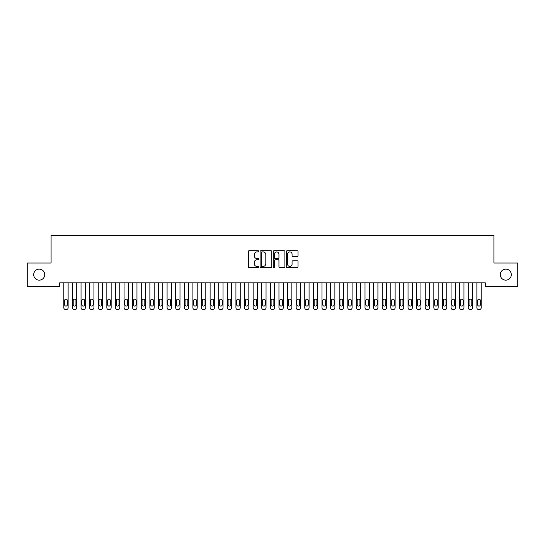 <?xml version="1.0" encoding="UTF-8"?>
<svg xmlns="http://www.w3.org/2000/svg" width="545" height="545" viewBox="0 0 545 545"><rect width="100%" height="100%" fill="white"/><g stroke="black" fill="none" stroke-linecap="round" stroke-linejoin="round"><path stroke-width="0.82" d="M258.732 251.299A0.593 0.593 0 0 0 258.139 250.707L249.167 250.707A0.845 0.845 0 0 0 248.322 251.552L248.322 266.757A0.845 0.845 0 0 0 249.167 267.602L258.139 267.602A0.593 0.593 0 0 0 258.732 267.009A0.593 0.593 0 0 0 258.139 266.416L256.981 266.416A2.705 2.705 0 0 1 254.277 263.712L254.277 262.445A2.705 2.705 0 0 1 256.981 259.747L258.139 259.747A0.593 0.593 0 0 0 258.732 259.154A0.593 0.593 0 0 0 258.139 258.562L256.981 258.562A2.705 2.705 0 0 1 254.277 255.857L254.277 254.59A2.705 2.705 0 0 1 256.981 251.892L258.139 251.892A0.593 0.593 0 0 0 258.732 251.299M500.283 274.646A5.505 5.505 0 0 0 505.787 280.15A5.505 5.505 0 0 0 511.299 274.646A5.505 5.505 0 0 0 505.787 269.135A5.505 5.505 0 0 0 500.283 274.646M33.701 274.646A5.505 5.505 0 0 0 39.213 280.15A5.505 5.505 0 0 0 44.717 274.646A5.505 5.505 0 0 0 39.213 269.135A5.505 5.505 0 0 0 33.701 274.646M297.189 256.661A0.845 0.845 0 0 0 298.033 255.816L298.033 251.552A0.845 0.845 0 0 0 297.189 250.707L287.215 250.707A0.845 0.845 0 0 0 286.37 251.552L286.37 266.757A0.845 0.845 0 0 0 287.215 267.602L297.189 267.602A0.845 0.845 0 0 0 298.033 266.757L298.033 261.6A0.845 0.845 0 0 0 297.189 260.755L292.917 260.755A0.845 0.845 0 0 0 292.072 261.6L292.072 264.155A2.262 2.262 0 0 1 289.817 266.416A2.262 2.262 0 0 1 287.556 264.155L287.556 254.147A2.262 2.262 0 0 1 289.817 251.892A2.262 2.262 0 0 1 292.072 254.147L292.072 255.816A0.845 0.845 0 0 0 292.917 256.661L297.189 256.661M485.309 282.821L59.691 282.821L59.691 286.261L27.25 286.261L27.25 263.024L51.087 263.024L51.087 235.488L493.913 235.488L493.913 263.024L517.75 263.024L517.75 286.261L485.309 286.261L485.309 282.821M271.764 251.552A0.845 0.845 0 0 0 270.92 250.707L260.946 250.707A0.845 0.845 0 0 0 260.101 251.552L260.101 266.757A0.845 0.845 0 0 0 260.946 267.602L270.92 267.602A0.845 0.845 0 0 0 271.764 266.757L271.764 251.552M274.081 250.707L284.054 250.707A0.845 0.845 0 0 1 284.899 251.552L284.899 266.757A0.845 0.845 0 0 1 284.054 267.602L279.783 267.602A0.845 0.845 0 0 1 278.938 266.757L278.938 260.592A0.845 0.845 0 0 0 278.093 259.747L275.266 259.747A0.845 0.845 0 0 0 274.421 260.592L274.421 267.009A0.593 0.593 0 0 1 273.828 267.602A0.593 0.593 0 0 1 273.236 267.009L273.236 251.552A0.845 0.845 0 0 1 274.081 250.707M261.879 251.892A0.593 0.593 0 0 0 261.287 252.478L261.287 265.824A0.593 0.593 0 0 0 261.879 266.416L263.106 266.416A2.705 2.705 0 0 0 265.803 263.712L265.803 254.59A2.705 2.705 0 0 0 263.106 251.892L261.879 251.892M278.938 254.188A2.262 2.262 0 0 0 276.683 251.933A2.262 2.262 0 0 0 274.421 254.188L274.421 257.717A0.845 0.845 0 0 0 275.266 258.562L278.093 258.562A0.845 0.845 0 0 0 278.938 257.717L278.938 254.188M63.82 307.789L63.82 282.821L63.82 307.789A1.724 1.724 0 0 0 65.543 309.512L66.401 309.512A1.724 1.724 0 0 0 68.125 307.789L68.125 282.821L68.125 307.789M67.348 304.689A1.376 1.376 0 0 1 65.972 306.072A1.376 1.376 0 0 1 64.596 304.689L64.596 300.561A1.376 1.376 0 0 1 65.972 299.185A1.376 1.376 0 0 1 67.348 300.561L67.348 304.689M65.543 309.512L66.401 309.512M72.43 307.789L72.43 282.821L72.43 307.789A1.724 1.724 0 0 0 74.147 309.512L75.012 309.512A1.724 1.724 0 0 0 76.729 307.789L76.729 282.821L76.729 307.789M81.035 307.789L81.035 282.821L81.035 307.789A1.724 1.724 0 0 0 82.751 309.512L83.617 309.512A1.724 1.724 0 0 0 85.333 307.789L85.333 282.821L85.333 307.789M75.953 304.689A1.376 1.376 0 0 1 74.576 306.072A1.376 1.376 0 0 1 73.2 304.689L73.2 300.561A1.376 1.376 0 0 1 74.576 299.185A1.376 1.376 0 0 1 75.953 300.561L75.953 304.689M74.147 309.512L75.012 309.512M84.564 304.689A1.376 1.376 0 0 1 83.187 306.072A1.376 1.376 0 0 1 81.805 304.689L81.805 300.561A1.376 1.376 0 0 1 83.187 299.185A1.376 1.376 0 0 1 84.564 300.561L84.564 304.689M82.751 309.512L83.617 309.512M89.639 307.789L89.639 282.821L89.639 307.789A1.724 1.724 0 0 0 91.362 309.512L92.221 309.512A1.724 1.724 0 0 0 93.938 307.789L93.938 282.821L93.938 307.789M98.243 307.789L98.243 282.821L98.243 307.789A1.724 1.724 0 0 0 99.967 309.512L100.825 309.512A1.724 1.724 0 0 0 102.549 307.789L102.549 282.821L102.549 307.789M93.168 304.689A1.376 1.376 0 0 1 91.792 306.072A1.376 1.376 0 0 1 90.416 304.689L90.416 300.561A1.376 1.376 0 0 1 91.792 299.185A1.376 1.376 0 0 1 93.168 300.561L93.168 304.689M91.362 309.512L92.221 309.512M101.772 304.689A1.376 1.376 0 0 1 100.396 306.072A1.376 1.376 0 0 1 99.02 304.689L99.02 300.561A1.376 1.376 0 0 1 100.396 299.185A1.376 1.376 0 0 1 101.772 300.561L101.772 304.689M99.967 309.512L100.825 309.512M106.847 307.789L106.847 282.821L106.847 307.789A1.724 1.724 0 0 0 108.571 309.512L109.429 309.512A1.724 1.724 0 0 0 111.153 307.789L111.153 282.821L111.153 307.789M110.376 304.689A1.376 1.376 0 0 1 109 306.072A1.376 1.376 0 0 1 107.624 304.689L107.624 300.561A1.376 1.376 0 0 1 109 299.185A1.376 1.376 0 0 1 110.376 300.561L110.376 304.689M108.571 309.512L109.429 309.512M115.451 307.789L115.451 282.821L115.451 307.789A1.724 1.724 0 0 0 117.175 309.512L118.033 309.512A1.724 1.724 0 0 0 119.757 307.789L119.757 282.821L119.757 307.789M118.98 304.689A1.376 1.376 0 0 1 117.604 306.072A1.376 1.376 0 0 1 116.228 304.689L116.228 300.561A1.376 1.376 0 0 1 117.604 299.185A1.376 1.376 0 0 1 118.98 300.561L118.98 304.689M117.175 309.512L118.033 309.512M124.062 307.789L124.062 282.821L124.062 307.789A1.724 1.724 0 0 0 125.779 309.512L126.638 309.512A1.724 1.724 0 0 0 128.361 307.789L128.361 282.821L128.361 307.789M132.667 307.789L132.667 282.821L132.667 307.789A1.724 1.724 0 0 0 134.383 309.512L135.249 309.512A1.724 1.724 0 0 0 136.965 307.789L136.965 282.821L136.965 307.789M141.271 307.789L141.271 282.821L141.271 307.789A1.724 1.724 0 0 0 142.988 309.512L143.853 309.512A1.724 1.724 0 0 0 145.57 307.789L145.57 282.821L145.57 307.789M149.875 307.789L149.875 282.821L149.875 307.789A1.724 1.724 0 0 0 151.599 309.512L152.457 309.512A1.724 1.724 0 0 0 154.18 307.789L154.18 282.821L154.18 307.789M158.479 307.789L158.479 282.821L158.479 307.789A1.724 1.724 0 0 0 160.203 309.512L161.061 309.512A1.724 1.724 0 0 0 162.785 307.789L162.785 282.821L162.785 307.789M167.083 307.789L167.083 282.821L167.083 307.789A1.724 1.724 0 0 0 168.807 309.512L169.665 309.512A1.724 1.724 0 0 0 171.389 307.789L171.389 282.821L171.389 307.789M175.688 307.789L175.688 282.821L175.688 307.789A1.724 1.724 0 0 0 177.411 309.512L178.27 309.512A1.724 1.724 0 0 0 179.993 307.789L179.993 282.821L179.993 307.789M184.299 307.789L184.299 282.821L184.299 307.789A1.724 1.724 0 0 0 186.015 309.512L186.881 309.512A1.724 1.724 0 0 0 188.597 307.789L188.597 282.821L188.597 307.789M192.903 307.789L192.903 282.821L192.903 307.789A1.724 1.724 0 0 0 194.62 309.512L195.485 309.512A1.724 1.724 0 0 0 197.201 307.789L197.201 282.821L197.201 307.789M201.507 307.789L201.507 282.821L201.507 307.789A1.724 1.724 0 0 0 203.231 309.512L204.089 309.512A1.724 1.724 0 0 0 205.812 307.789L205.812 282.821L205.812 307.789M210.111 307.789L210.111 282.821L210.111 307.789A1.724 1.724 0 0 0 211.835 309.512L212.693 309.512A1.724 1.724 0 0 0 214.417 307.789L214.417 282.821L214.417 307.789M218.715 307.789L218.715 282.821L218.715 307.789A1.724 1.724 0 0 0 220.439 309.512L221.297 309.512A1.724 1.724 0 0 0 223.021 307.789L223.021 282.821L223.021 307.789M227.32 307.789L227.32 282.821L227.32 307.789A1.724 1.724 0 0 0 229.043 309.512L229.901 309.512A1.724 1.724 0 0 0 231.625 307.789L231.625 282.821L231.625 307.789M235.93 307.789L235.93 282.821L235.93 307.789A1.724 1.724 0 0 0 237.647 309.512L238.512 309.512A1.724 1.724 0 0 0 240.229 307.789L240.229 282.821L240.229 307.789M244.535 307.789L244.535 282.821L244.535 307.789A1.724 1.724 0 0 0 246.251 309.512L247.117 309.512A1.724 1.724 0 0 0 248.833 307.789L248.833 282.821L248.833 307.789M253.139 307.789L253.139 282.821L253.139 307.789A1.724 1.724 0 0 0 254.862 309.512L255.721 309.512A1.724 1.724 0 0 0 257.438 307.789L257.438 282.821L257.438 307.789M261.743 307.789L261.743 282.821L261.743 307.789A1.724 1.724 0 0 0 263.467 309.512L264.325 309.512A1.724 1.724 0 0 0 266.049 307.789L266.049 282.821L266.049 307.789M270.347 307.789L270.347 282.821L270.347 307.789A1.724 1.724 0 0 0 272.071 309.512L272.929 309.512A1.724 1.724 0 0 0 274.653 307.789L274.653 282.821L274.653 307.789M278.951 307.789L278.951 282.821L278.951 307.789A1.724 1.724 0 0 0 280.675 309.512L281.533 309.512A1.724 1.724 0 0 0 283.257 307.789L283.257 282.821L283.257 307.789M287.562 307.789L287.562 282.821L287.562 307.789A1.724 1.724 0 0 0 289.279 309.512L290.138 309.512A1.724 1.724 0 0 0 291.861 307.789L291.861 282.821L291.861 307.789M296.167 307.789L296.167 282.821L296.167 307.789A1.724 1.724 0 0 0 297.883 309.512L298.749 309.512A1.724 1.724 0 0 0 300.465 307.789L300.465 282.821L300.465 307.789M304.771 307.789L304.771 282.821L304.771 307.789A1.724 1.724 0 0 0 306.488 309.512L307.353 309.512A1.724 1.724 0 0 0 309.07 307.789L309.07 282.821L309.07 307.789M313.375 307.789L313.375 282.821L313.375 307.789A1.724 1.724 0 0 0 315.099 309.512L315.957 309.512A1.724 1.724 0 0 0 317.68 307.789L317.68 282.821L317.68 307.789M321.979 307.789L321.979 282.821L321.979 307.789A1.724 1.724 0 0 0 323.703 309.512L324.561 309.512A1.724 1.724 0 0 0 326.285 307.789L326.285 282.821L326.285 307.789M330.583 307.789L330.583 282.821L330.583 307.789A1.724 1.724 0 0 0 332.307 309.512L333.165 309.512A1.724 1.724 0 0 0 334.889 307.789L334.889 282.821L334.889 307.789M339.188 307.789L339.188 282.821L339.188 307.789A1.724 1.724 0 0 0 340.911 309.512L341.769 309.512A1.724 1.724 0 0 0 343.493 307.789L343.493 282.821L343.493 307.789M347.799 307.789L347.799 282.821L347.799 307.789A1.724 1.724 0 0 0 349.515 309.512L350.381 309.512A1.724 1.724 0 0 0 352.097 307.789L352.097 282.821L352.097 307.789M356.403 307.789L356.403 282.821L356.403 307.789A1.724 1.724 0 0 0 358.119 309.512L358.985 309.512A1.724 1.724 0 0 0 360.701 307.789L360.701 282.821L360.701 307.789M365.007 307.789L365.007 282.821L365.007 307.789A1.724 1.724 0 0 0 366.731 309.512L367.589 309.512A1.724 1.724 0 0 0 369.312 307.789L369.312 282.821L369.312 307.789M373.611 307.789L373.611 282.821L373.611 307.789A1.724 1.724 0 0 0 375.335 309.512L376.193 309.512A1.724 1.724 0 0 0 377.917 307.789L377.917 282.821L377.917 307.789M382.215 307.789L382.215 282.821L382.215 307.789A1.724 1.724 0 0 0 383.939 309.512L384.797 309.512A1.724 1.724 0 0 0 386.521 307.789L386.521 282.821L386.521 307.789M390.82 307.789L390.82 282.821L390.82 307.789A1.724 1.724 0 0 0 392.543 309.512L393.401 309.512A1.724 1.724 0 0 0 395.125 307.789L395.125 282.821L395.125 307.789M399.431 307.789L399.431 282.821L399.431 307.789A1.724 1.724 0 0 0 401.147 309.512L402.012 309.512A1.724 1.724 0 0 0 403.729 307.789L403.729 282.821L403.729 307.789M408.035 307.789L408.035 282.821L408.035 307.789A1.724 1.724 0 0 0 409.751 309.512L410.617 309.512A1.724 1.724 0 0 0 412.333 307.789L412.333 282.821L412.333 307.789M416.639 307.789L416.639 282.821L416.639 307.789A1.724 1.724 0 0 0 418.362 309.512L419.221 309.512A1.724 1.724 0 0 0 420.938 307.789L420.938 282.821L420.938 307.789M425.243 307.789L425.243 282.821L425.243 307.789A1.724 1.724 0 0 0 426.967 309.512L427.825 309.512A1.724 1.724 0 0 0 429.549 307.789L429.549 282.821L429.549 307.789M433.847 307.789L433.847 282.821L433.847 307.789A1.724 1.724 0 0 0 435.571 309.512L436.429 309.512A1.724 1.724 0 0 0 438.153 307.789L438.153 282.821L438.153 307.789M127.585 304.689A1.376 1.376 0 0 1 126.208 306.072A1.376 1.376 0 0 1 124.832 304.689L124.832 300.561A1.376 1.376 0 0 1 126.208 299.185A1.376 1.376 0 0 1 127.585 300.561L127.585 304.689M125.779 309.512L126.638 309.512M136.196 304.689A1.376 1.376 0 0 1 134.813 306.072A1.376 1.376 0 0 1 133.436 304.689L133.436 300.561A1.376 1.376 0 0 1 134.813 299.185A1.376 1.376 0 0 1 136.196 300.561L136.196 304.689M134.383 309.512L135.249 309.512M144.8 304.689A1.376 1.376 0 0 1 143.424 306.072A1.376 1.376 0 0 1 142.047 304.689L142.047 300.561A1.376 1.376 0 0 1 143.424 299.185A1.376 1.376 0 0 1 144.8 300.561L144.8 304.689M142.988 309.512L143.853 309.512M153.404 304.689A1.376 1.376 0 0 1 152.028 306.072A1.376 1.376 0 0 1 150.652 304.689L150.652 300.561A1.376 1.376 0 0 1 152.028 299.185A1.376 1.376 0 0 1 153.404 300.561L153.404 304.689M151.599 309.512L152.457 309.512M162.008 304.689A1.376 1.376 0 0 1 160.632 306.072A1.376 1.376 0 0 1 159.256 304.689L159.256 300.561A1.376 1.376 0 0 1 160.632 299.185A1.376 1.376 0 0 1 162.008 300.561L162.008 304.689M160.203 309.512L161.061 309.512M170.612 304.689A1.376 1.376 0 0 1 169.236 306.072A1.376 1.376 0 0 1 167.86 304.689L167.86 300.561A1.376 1.376 0 0 1 169.236 299.185A1.376 1.376 0 0 1 170.612 300.561L170.612 304.689M168.807 309.512L169.665 309.512M179.216 304.689A1.376 1.376 0 0 1 177.84 306.072A1.376 1.376 0 0 1 176.464 304.689L176.464 300.561A1.376 1.376 0 0 1 177.84 299.185A1.376 1.376 0 0 1 179.216 300.561L179.216 304.689M177.411 309.512L178.27 309.512M187.827 304.689A1.376 1.376 0 0 1 186.445 306.072A1.376 1.376 0 0 1 185.068 304.689L185.068 300.561A1.376 1.376 0 0 1 186.445 299.185A1.376 1.376 0 0 1 187.827 300.561L187.827 304.689M186.015 309.512L186.881 309.512M196.432 304.689A1.376 1.376 0 0 1 195.055 306.072A1.376 1.376 0 0 1 193.673 304.689L193.673 300.561A1.376 1.376 0 0 1 195.055 299.185A1.376 1.376 0 0 1 196.432 300.561L196.432 304.689M194.62 309.512L195.485 309.512M205.036 304.689A1.376 1.376 0 0 1 203.66 306.072A1.376 1.376 0 0 1 202.284 304.689L202.284 300.561A1.376 1.376 0 0 1 203.66 299.185A1.376 1.376 0 0 1 205.036 300.561L205.036 304.689M203.231 309.512L204.089 309.512M213.64 304.689A1.376 1.376 0 0 1 212.264 306.072A1.376 1.376 0 0 1 210.888 304.689L210.888 300.561A1.376 1.376 0 0 1 212.264 299.185A1.376 1.376 0 0 1 213.64 300.561L213.64 304.689M211.835 309.512L212.693 309.512M222.244 304.689A1.376 1.376 0 0 1 220.868 306.072A1.376 1.376 0 0 1 219.492 304.689L219.492 300.561A1.376 1.376 0 0 1 220.868 299.185A1.376 1.376 0 0 1 222.244 300.561L222.244 304.689M220.439 309.512L221.297 309.512M230.848 304.689A1.376 1.376 0 0 1 229.472 306.072A1.376 1.376 0 0 1 228.096 304.689L228.096 300.561A1.376 1.376 0 0 1 229.472 299.185A1.376 1.376 0 0 1 230.848 300.561L230.848 304.689M229.043 309.512L229.901 309.512M239.453 304.689A1.376 1.376 0 0 1 238.076 306.072A1.376 1.376 0 0 1 236.7 304.689L236.7 300.561A1.376 1.376 0 0 1 238.076 299.185A1.376 1.376 0 0 1 239.453 300.561L239.453 304.689M237.647 309.512L238.512 309.512M248.064 304.689A1.376 1.376 0 0 1 246.687 306.072A1.376 1.376 0 0 1 245.304 304.689L245.304 300.561A1.376 1.376 0 0 1 246.687 299.185A1.376 1.376 0 0 1 248.064 300.561L248.064 304.689M246.251 309.512L247.117 309.512M256.668 304.689A1.376 1.376 0 0 1 255.292 306.072A1.376 1.376 0 0 1 253.916 304.689L253.916 300.561A1.376 1.376 0 0 1 255.292 299.185A1.376 1.376 0 0 1 256.668 300.561L256.668 304.689M254.862 309.512L255.721 309.512M265.272 304.689A1.376 1.376 0 0 1 263.896 306.072A1.376 1.376 0 0 1 262.52 304.689L262.52 300.561A1.376 1.376 0 0 1 263.896 299.185A1.376 1.376 0 0 1 265.272 300.561L265.272 304.689M263.467 309.512L264.325 309.512M273.876 304.689A1.376 1.376 0 0 1 272.5 306.072A1.376 1.376 0 0 1 271.124 304.689L271.124 300.561A1.376 1.376 0 0 1 272.5 299.185A1.376 1.376 0 0 1 273.876 300.561L273.876 304.689M272.071 309.512L272.929 309.512M282.48 304.689A1.376 1.376 0 0 1 281.104 306.072A1.376 1.376 0 0 1 279.728 304.689L279.728 300.561A1.376 1.376 0 0 1 281.104 299.185A1.376 1.376 0 0 1 282.48 300.561L282.48 304.689M280.675 309.512L281.533 309.512M291.084 304.689A1.376 1.376 0 0 1 289.708 306.072A1.376 1.376 0 0 1 288.332 304.689L288.332 300.561A1.376 1.376 0 0 1 289.708 299.185A1.376 1.376 0 0 1 291.084 300.561L291.084 304.689M289.279 309.512L290.138 309.512M299.696 304.689A1.376 1.376 0 0 1 298.313 306.072A1.376 1.376 0 0 1 296.936 304.689L296.936 300.561A1.376 1.376 0 0 1 298.313 299.185A1.376 1.376 0 0 1 299.696 300.561L299.696 304.689M297.883 309.512L298.749 309.512M308.3 304.689A1.376 1.376 0 0 1 306.924 306.072A1.376 1.376 0 0 1 305.547 304.689L305.547 300.561A1.376 1.376 0 0 1 306.924 299.185A1.376 1.376 0 0 1 308.3 300.561L308.3 304.689M306.488 309.512L307.353 309.512M316.904 304.689A1.376 1.376 0 0 1 315.528 306.072A1.376 1.376 0 0 1 314.152 304.689L314.152 300.561A1.376 1.376 0 0 1 315.528 299.185A1.376 1.376 0 0 1 316.904 300.561L316.904 304.689M315.099 309.512L315.957 309.512M325.508 304.689A1.376 1.376 0 0 1 324.132 306.072A1.376 1.376 0 0 1 322.756 304.689L322.756 300.561A1.376 1.376 0 0 1 324.132 299.185A1.376 1.376 0 0 1 325.508 300.561L325.508 304.689M323.703 309.512L324.561 309.512M334.112 304.689A1.376 1.376 0 0 1 332.736 306.072A1.376 1.376 0 0 1 331.36 304.689L331.36 300.561A1.376 1.376 0 0 1 332.736 299.185A1.376 1.376 0 0 1 334.112 300.561L334.112 304.689M332.307 309.512L333.165 309.512M342.716 304.689A1.376 1.376 0 0 1 341.34 306.072A1.376 1.376 0 0 1 339.964 304.689L339.964 300.561A1.376 1.376 0 0 1 341.34 299.185A1.376 1.376 0 0 1 342.716 300.561L342.716 304.689M340.911 309.512L341.769 309.512M351.327 304.689A1.376 1.376 0 0 1 349.945 306.072A1.376 1.376 0 0 1 348.568 304.689L348.568 300.561A1.376 1.376 0 0 1 349.945 299.185A1.376 1.376 0 0 1 351.327 300.561L351.327 304.689M349.515 309.512L350.381 309.512M359.932 304.689A1.376 1.376 0 0 1 358.556 306.072A1.376 1.376 0 0 1 357.173 304.689L357.173 300.561A1.376 1.376 0 0 1 358.556 299.185A1.376 1.376 0 0 1 359.932 300.561L359.932 304.689M358.119 309.512L358.985 309.512M368.536 304.689A1.376 1.376 0 0 1 367.16 306.072A1.376 1.376 0 0 1 365.784 304.689L365.784 300.561A1.376 1.376 0 0 1 367.16 299.185A1.376 1.376 0 0 1 368.536 300.561L368.536 304.689M366.731 309.512L367.589 309.512M377.14 304.689A1.376 1.376 0 0 1 375.764 306.072A1.376 1.376 0 0 1 374.388 304.689L374.388 300.561A1.376 1.376 0 0 1 375.764 299.185A1.376 1.376 0 0 1 377.14 300.561L377.14 304.689M375.335 309.512L376.193 309.512M385.744 304.689A1.376 1.376 0 0 1 384.368 306.072A1.376 1.376 0 0 1 382.992 304.689L382.992 300.561A1.376 1.376 0 0 1 384.368 299.185A1.376 1.376 0 0 1 385.744 300.561L385.744 304.689M383.939 309.512L384.797 309.512M394.348 304.689A1.376 1.376 0 0 1 392.972 306.072A1.376 1.376 0 0 1 391.596 304.689L391.596 300.561A1.376 1.376 0 0 1 392.972 299.185A1.376 1.376 0 0 1 394.348 300.561L394.348 304.689M392.543 309.512L393.401 309.512M402.953 304.689A1.376 1.376 0 0 1 401.576 306.072A1.376 1.376 0 0 1 400.2 304.689L400.2 300.561A1.376 1.376 0 0 1 401.576 299.185A1.376 1.376 0 0 1 402.953 300.561L402.953 304.689M401.147 309.512L402.012 309.512M411.564 304.689A1.376 1.376 0 0 1 410.187 306.072A1.376 1.376 0 0 1 408.805 304.689L408.805 300.561A1.376 1.376 0 0 1 410.187 299.185A1.376 1.376 0 0 1 411.564 300.561L411.564 304.689M409.751 309.512L410.617 309.512M420.168 304.689A1.376 1.376 0 0 1 418.792 306.072A1.376 1.376 0 0 1 417.416 304.689L417.416 300.561A1.376 1.376 0 0 1 418.792 299.185A1.376 1.376 0 0 1 420.168 300.561L420.168 304.689M418.362 309.512L419.221 309.512M428.772 304.689A1.376 1.376 0 0 1 427.396 306.072A1.376 1.376 0 0 1 426.02 304.689L426.02 300.561A1.376 1.376 0 0 1 427.396 299.185A1.376 1.376 0 0 1 428.772 300.561L428.772 304.689M426.967 309.512L427.825 309.512M437.376 304.689A1.376 1.376 0 0 1 436 306.072A1.376 1.376 0 0 1 434.624 304.689L434.624 300.561A1.376 1.376 0 0 1 436 299.185A1.376 1.376 0 0 1 437.376 300.561L437.376 304.689M435.571 309.512L436.429 309.512M442.451 307.789L442.451 282.821L442.451 307.789A1.724 1.724 0 0 0 444.175 309.512L445.033 309.512A1.724 1.724 0 0 0 446.757 307.789L446.757 282.821L446.757 307.789M445.98 304.689A1.376 1.376 0 0 1 444.604 306.072A1.376 1.376 0 0 1 443.228 304.689L443.228 300.561A1.376 1.376 0 0 1 444.604 299.185A1.376 1.376 0 0 1 445.98 300.561L445.98 304.689M444.175 309.512L445.033 309.512M451.062 307.789L451.062 282.821L451.062 307.789A1.724 1.724 0 0 0 452.779 309.512L453.638 309.512A1.724 1.724 0 0 0 455.361 307.789L455.361 282.821L455.361 307.789M454.584 304.689A1.376 1.376 0 0 1 453.208 306.072A1.376 1.376 0 0 1 451.832 304.689L451.832 300.561A1.376 1.376 0 0 1 453.208 299.185A1.376 1.376 0 0 1 454.584 300.561L454.584 304.689M452.779 309.512L453.638 309.512M459.667 307.789L459.667 282.821L459.667 307.789A1.724 1.724 0 0 0 461.383 309.512L462.249 309.512A1.724 1.724 0 0 0 463.965 307.789L463.965 282.821L463.965 307.789M463.195 304.689A1.376 1.376 0 0 1 461.813 306.072A1.376 1.376 0 0 1 460.436 304.689L460.436 300.561A1.376 1.376 0 0 1 461.813 299.185A1.376 1.376 0 0 1 463.195 300.561L463.195 304.689M461.383 309.512L462.249 309.512M468.271 307.789L468.271 282.821L468.271 307.789A1.724 1.724 0 0 0 469.988 309.512L470.853 309.512A1.724 1.724 0 0 0 472.57 307.789L472.57 282.821L472.57 307.789M471.8 304.689A1.376 1.376 0 0 1 470.424 306.072A1.376 1.376 0 0 1 469.047 304.689L469.047 300.561A1.376 1.376 0 0 1 470.424 299.185A1.376 1.376 0 0 1 471.8 300.561L471.8 304.689M469.988 309.512L470.853 309.512M476.875 307.789L476.875 282.821L476.875 307.789A1.724 1.724 0 0 0 478.599 309.512L479.457 309.512A1.724 1.724 0 0 0 481.181 307.789L481.181 282.821L481.181 307.789M480.404 304.689A1.376 1.376 0 0 1 479.028 306.072A1.376 1.376 0 0 1 477.652 304.689L477.652 300.561A1.376 1.376 0 0 1 479.028 299.185A1.376 1.376 0 0 1 480.404 300.561L480.404 304.689M478.599 309.512L479.457 309.512"/></g></svg>
